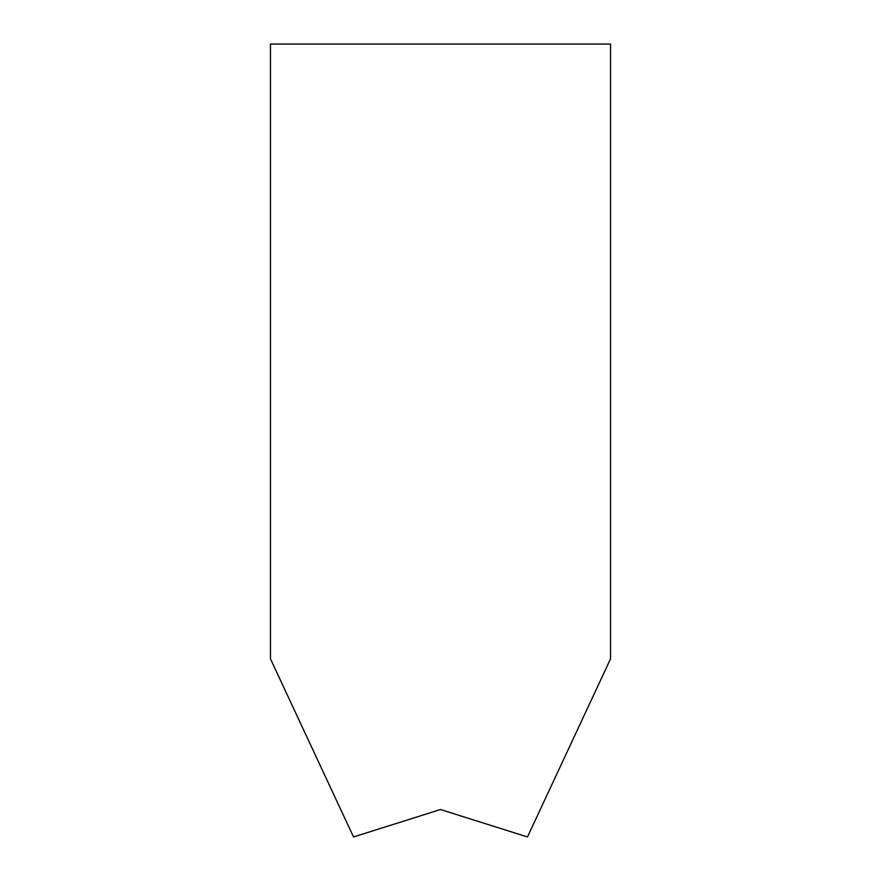 <?xml version="1.0" encoding="UTF-8"?>
<svg xmlns="http://www.w3.org/2000/svg" width="881" height="881" viewBox="0 0 881 881"><rect width="100%" height="100%" fill="white"/><g stroke="black" fill="none" stroke-linecap="round" stroke-linejoin="round"><path stroke-width="1.32" d="M365.681 833.118L440.5 809.529L353.523 836.95L270.456 658.823L270.456 44.05L610.544 44.05L610.544 658.823L527.477 836.95L440.5 809.529L515.319 833.118"/></g></svg>
